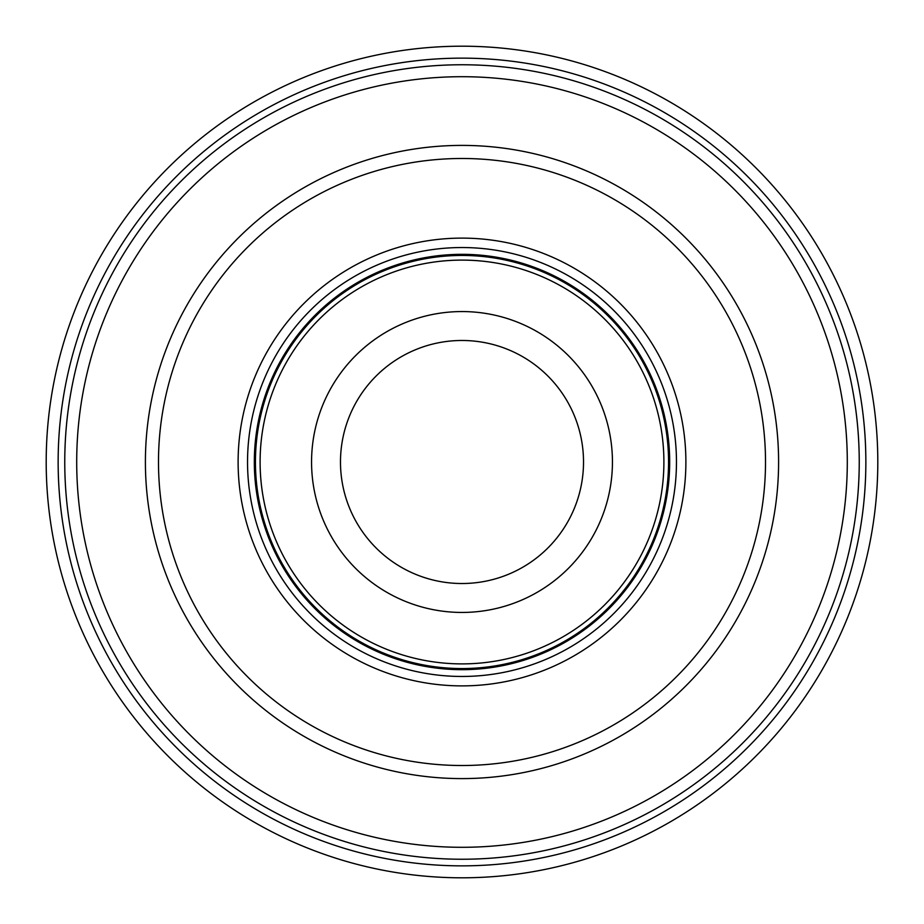 <?xml version="1.0" encoding="UTF-8"?>
<svg xmlns="http://www.w3.org/2000/svg" width="924" height="924" viewBox="0 0 924 924"><rect width="100%" height="100%" fill="white"/><g stroke="black" fill="none" stroke-linecap="round" stroke-linejoin="round"><path stroke-width="1.39" d="M462 340.482A121.518 121.518 0 0 0 340.482 462A121.518 121.518 0 0 0 462 583.518A121.518 121.518 0 0 0 583.518 462A121.518 121.518 0 0 0 462 340.482M462 612.439A150.439 150.439 0 0 0 612.439 462A150.439 150.439 0 0 0 462 311.561A150.439 150.439 0 0 0 311.561 462A150.439 150.439 0 0 0 462 612.439M462 663.894A201.894 201.894 0 0 0 663.894 462A201.894 201.894 0 0 0 462 260.106A201.894 201.894 0 0 0 260.106 462A201.894 201.894 0 0 0 462 663.894M462 676.46A214.46 214.46 0 0 0 676.46 462A214.46 214.46 0 0 0 462 247.54A214.46 214.46 0 0 0 247.54 462A214.46 214.46 0 0 0 462 676.46M462 76.704A385.296 385.296 0 0 1 847.296 462A385.296 385.296 0 0 1 462 847.296A385.296 385.296 0 0 1 76.704 462A385.296 385.296 0 0 1 462 76.704M462 685.885A223.885 223.885 0 0 1 238.115 462A223.885 223.885 0 0 1 462 238.115A223.885 223.885 0 0 1 685.885 462A223.885 223.885 0 0 1 462 685.885M462 877.8A415.8 415.8 0 0 1 46.2 462A415.8 415.8 0 0 1 462 46.2A415.8 415.8 0 0 1 877.8 462A415.8 415.8 0 0 1 462 877.8A415.8 415.8 0 0 1 46.2 462A415.8 415.8 0 0 1 462 46.2A415.8 415.8 0 0 1 877.8 462A415.8 415.8 0 0 1 462 877.8M462 668.56A206.56 206.56 0 0 0 668.56 462A206.56 206.56 0 0 0 462 255.44A206.56 206.56 0 0 0 255.44 462A206.56 206.56 0 0 0 462 668.56M462 669.669A207.669 207.669 0 0 0 669.669 462A207.669 207.669 0 0 0 462 254.331A207.669 207.669 0 0 0 254.331 462A207.669 207.669 0 0 0 462 669.669M462 58.143A403.857 403.857 0 0 1 865.857 462A403.857 403.857 0 0 1 462 865.857A403.857 403.857 0 0 1 58.143 462A403.857 403.857 0 0 1 462 58.143M462 64.761A397.239 397.239 0 0 1 859.239 462A397.239 397.239 0 0 1 462 859.239A397.239 397.239 0 0 1 64.761 462A397.239 397.239 0 0 1 462 64.761M462 145.403A316.597 316.597 0 0 1 778.597 462A316.597 316.597 0 0 1 462 778.597A316.597 316.597 0 0 1 145.403 462A316.597 316.597 0 0 1 462 145.403M462 765.511A303.511 303.511 0 0 1 158.489 462A303.511 303.511 0 0 1 462 158.489A303.511 303.511 0 0 1 765.511 462A303.511 303.511 0 0 1 462 765.511"/></g></svg>
